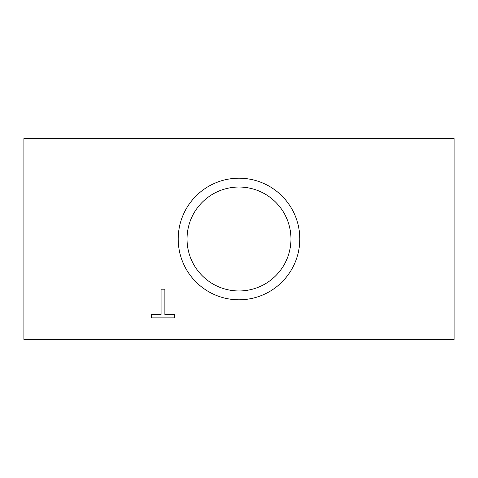 <?xml version="1.0" encoding="UTF-8"?>
<svg xmlns="http://www.w3.org/2000/svg" width="478" height="478" viewBox="0 0 478 478"><rect width="100%" height="100%" fill="white"/><g stroke="black" fill="none" stroke-linecap="round" stroke-linejoin="round"><path stroke-width="0.72" d="M23.9 138.62L23.9 339.38L454.1 339.38L454.1 138.62L23.9 138.62M161.062 289.19L164.874 289.19L164.874 314.476L174.494 314.476L174.494 317.87L151.436 317.87L151.436 314.476L161.062 314.476L161.062 289.19M187.029 239A51.971 51.971 0 0 0 264.985 284.004A51.971 51.971 0 0 0 264.985 193.996A51.971 51.971 0 0 0 187.029 239M178.198 239A60.802 60.802 0 0 1 239 178.198A60.802 60.802 0 0 1 299.802 239A60.802 60.802 0 0 1 239 299.802A60.802 60.802 0 0 1 178.198 239"/></g></svg>

